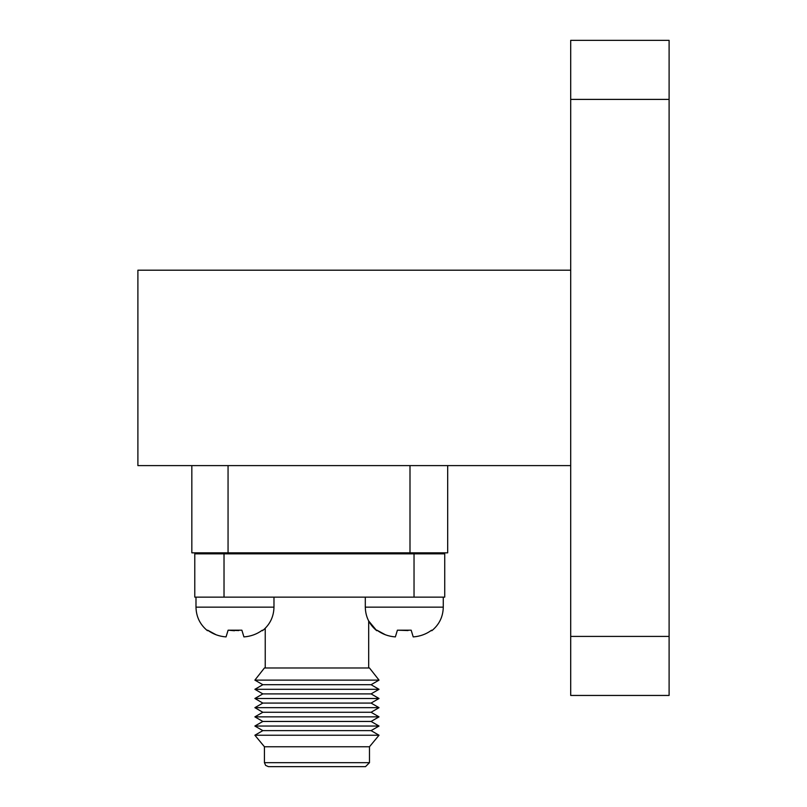 <?xml version="1.0" encoding="UTF-8"?>
<svg xmlns="http://www.w3.org/2000/svg" width="807" height="807" viewBox="0 0 807 807"><rect width="100%" height="100%" fill="white"/><g stroke="black" fill="none" stroke-linecap="round" stroke-linejoin="round"><path stroke-width="1.21" d="M365.5 766.65L268.418 766.65L265.634 765.409L264.434 762.676L369.475 762.676L365.5 766.65M369.475 762.676L369.475 746.757L264.434 746.757L264.434 762.676M369.475 746.757L379.028 735.227L254.881 735.227L264.434 746.757M379.028 735.227L371.069 730.628L262.84 730.628L254.881 735.227M371.069 730.628L379.028 726.038L254.881 726.038L262.84 730.628M379.028 726.038L371.069 721.448L262.84 721.448L254.881 726.038M371.069 721.448L379.028 716.858L254.881 716.858L262.84 721.448M379.028 716.858L371.069 712.268L262.84 712.268L254.881 716.858M371.069 712.268L379.028 707.668L254.881 707.668L262.84 712.268M379.028 707.668L371.069 703.079L262.84 703.079L254.881 707.668M371.069 703.079L379.028 698.489L254.881 698.489L262.84 703.079M379.028 698.489L371.069 693.899L262.84 693.899L254.881 698.489M371.069 693.899L379.028 689.309L254.881 689.309L262.84 693.899M379.028 689.309L371.069 684.709L262.84 684.709L254.881 689.309M371.069 684.709L379.028 680.119L254.881 680.119L262.84 684.709M379.028 680.119L369.475 667.974L264.434 667.974L254.881 680.119M443.275 597.13L443.275 607.136C443.063 616.76 439.24 624.628 431.785 630.741C439.24 624.628 443.063 616.76 443.275 607.136L365.299 607.136C365.51 616.75 369.334 624.618 376.768 630.721L368.688 620.976L368.688 667.974M194.78 597.13L194.78 553.834L414.031 553.834L414.031 597.13L194.78 597.13M414.031 553.834L444.728 553.834L444.728 597.13L414.031 597.13M224.023 597.13L224.023 553.834M570.7 695.452L570.7 40.35L669.104 40.35L669.104 695.452L570.7 695.452L669.104 695.452M570.7 465.609L137.896 465.609L137.896 270.194L570.7 270.194M228.058 465.609L228.058 552.835L191.834 552.835L191.834 465.609M447.683 465.609L447.683 552.835L228.058 552.835M409.996 552.835L409.996 465.609M368.688 552.835L368.688 553.834M385.433 634.796L376.94 630.176C382.367 634.171 388.51 636.41 395.359 636.905L397.407 630.186L408.06 630.57M216.135 634.796L207.631 630.176C213.068 634.171 219.201 636.41 226.051 636.905L228.109 630.186L238.761 630.57M243.916 636.905C250.755 636.41 256.898 634.171 262.325 630.186L262.325 630.186C256.898 634.171 250.765 636.41 243.916 636.905L241.868 630.186L228.109 630.186L234.454 630.741M413.224 636.905C420.064 636.41 426.197 634.171 431.624 630.186L431.624 630.186C426.197 634.171 420.064 636.41 413.224 636.905L411.167 630.186L397.407 630.186M570.7 99.392L669.104 99.392M570.7 636.41L669.104 636.41M195.99 597.13L195.99 607.136C196.202 616.75 200.035 624.618 207.47 630.721C200.035 624.618 196.202 616.75 195.99 607.136L273.977 607.136L273.977 597.13M273.977 607.136C273.765 616.76 269.931 624.628 262.487 630.741L265.231 628.31L265.231 667.974M265.231 552.835L265.231 553.834M365.299 607.136L365.299 597.13"/></g></svg>

